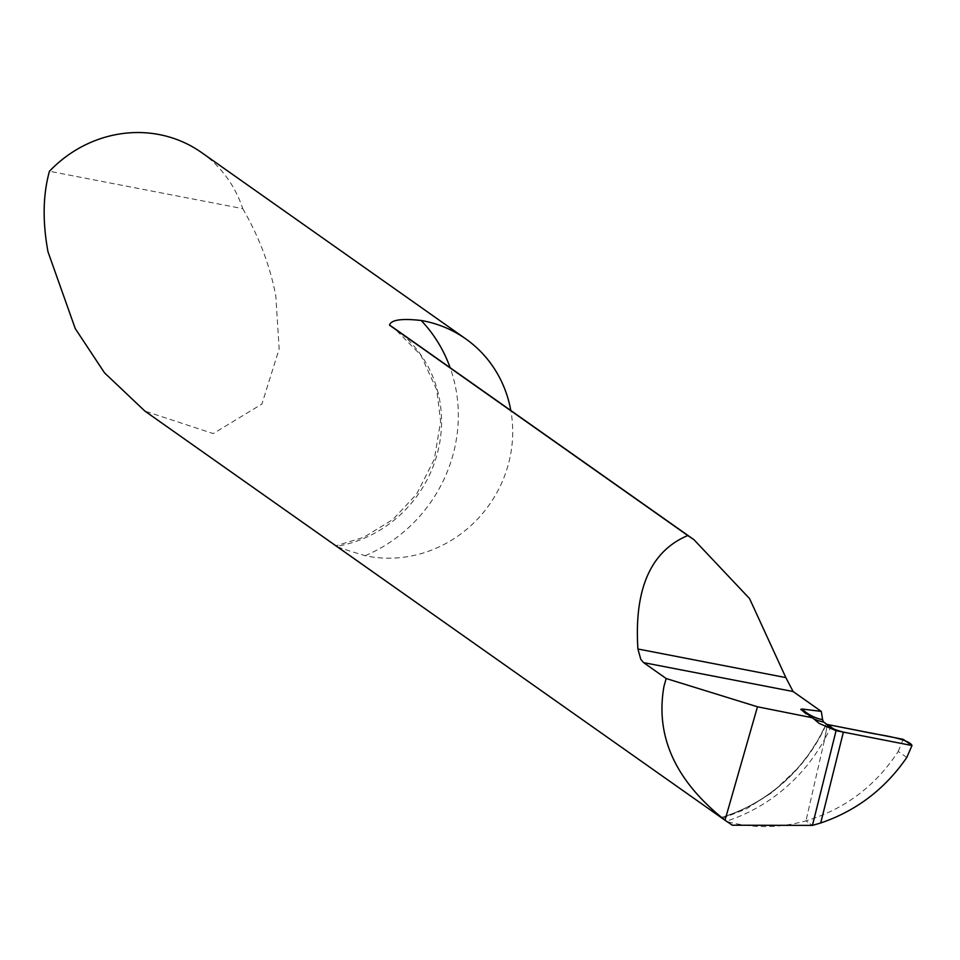 <?xml version="1.0" encoding="UTF-8"?>
<svg xmlns="http://www.w3.org/2000/svg" width="960" height="960" viewBox="0 0 960 960"><rect width="100%" height="100%" fill="white"/><g stroke="black" fill="none" stroke-linecap="round" stroke-linejoin="round"><path stroke-width="0.72" stroke-dasharray="4.8 3.6" d="M906.78 757.476L898.224 751.44C875.448 786.144 844.692 809.28 805.968 820.836L812.436 825.396L805.968 820.836C779.568 828.216 753.336 828.492 727.284 821.652L721.272 817.62A164.304 155.424 -60.3 0 0 826.44 724.056M903.192 739.32L898.224 751.44M831.396 725.592A168.372 159.264 -60.3 0 1 824.7 739.128L805.968 820.836L824.7 739.128L827.304 724.476L824.7 739.128A168.372 159.264 -60.3 0 1 726.48 821.136M722.508 818.28L746.304 808.908L772.416 792.3L798 767.976L808.608 754.512L818.1 739.812L825.816 724.872A164.532 155.628 -60.3 0 1 806.472 757.428A164.532 155.628 -60.3 0 1 721.164 817.536L336.12 545.688L363.876 537.276L392.892 519.48L416.496 494.316L434.304 459.264L440.616 421.476L436.788 390.072L420.9 355.224L394.56 328.512A121.98 114.912 125.2 0 1 437.388 453.3A121.98 114.912 125.2 0 1 336.84 546.264C336.876 546.936 346.308 550.08 365.148 555.696A121.98 114.912 125.2 0 0 509.316 460.536A121.98 114.912 -54.8 0 0 510.816 410.508M201.564 152.544A121.98 114.912 -54.8 0 1 242.736 208.644L49.44 171.276M242.736 208.644C258.96 236.556 269.988 265.632 275.808 295.848L279.156 348.924L261.924 404.052L213.216 433.584L144.912 411.108M732.336 825.216L727.284 821.652M826.32 723.96L825.984 724.536A121.98 114.912 125.2 0 0 826.14 723.852M365.148 555.696A146.376 137.892 125.2 0 0 450.156 367.728M813.468 718.668A48.396 45.588 -54.8 0 1 807.168 714.984A48.396 45.588 -54.8 0 1 800.736 709.416M721.176 817.524C755.328 806.976 783.756 786.948 806.472 757.428L808.608 754.512M819.132 723.42L800.76 709.476"/><path stroke-width="1.44" d="M912 745.524L843.384 732.12C833.988 729.6 828.636 727.056 827.304 724.476L874.284 733.788C897.684 737.46 910.248 741.372 912 745.524L843.384 732.12L820.704 822.996L812.436 825.396L836.076 730.668L827.304 724.476L903.192 739.32L912 745.524L906.78 757.476C885.084 789 856.392 810.84 820.704 822.996M843.384 732.12L836.076 730.668L812.436 825.396L732.336 825.216L724.992 820.2C675.432 780.9 655.104 736.26 663.984 686.268L666.18 678.528L643.62 662.628L640.812 659.376L637.908 648.996C634.08 588.984 650.7 551.16 687.78 535.536L693.948 539.676L749.556 598.584L785.844 677.592L793.092 691.512L821.292 711.396L802.02 709.008A46.92 44.208 125.2 0 0 822.612 719.712L823.56 722.028A48.396 45.588 -54.8 0 1 813.468 718.668M450.156 367.728A146.376 137.892 125.2 0 0 421.176 320.484C401.496 318.288 390.948 319.848 389.508 325.164L687.78 535.536M421.176 320.484A121.98 114.912 -54.8 0 1 465.708 338.844A121.98 114.912 -54.8 0 1 510.816 410.508M727.248 821.832L144.912 411.108L104.532 372.852L75.264 328.608L48 251.82C42.432 221.64 42.912 194.796 49.44 171.276A121.98 114.912 -54.8 0 1 201.564 152.544L465.708 338.844M823.56 722.028L836.076 730.668L819.084 723.384L812.616 717.804L757.476 706.788L666.18 678.528M812.616 717.804L800.736 709.416L802.02 709.008M821.292 711.396L822.612 719.712M724.992 820.2L757.476 706.788M693.948 539.676L394.56 328.512A121.98 114.912 125.2 0 0 389.508 325.164M643.62 662.628L793.092 691.512M637.908 648.996L785.844 677.592"/></g></svg>
